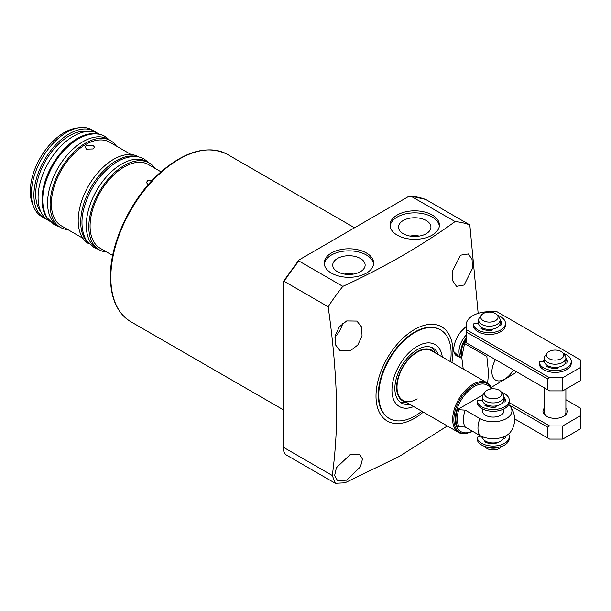 <?xml version="1.0" encoding="UTF-8"?>
<svg xmlns="http://www.w3.org/2000/svg" width="611" height="611" viewBox="0 0 611 611"><rect width="100%" height="100%" fill="white"/><g stroke="black" fill="none" stroke-linecap="round" stroke-linejoin="round"><path stroke-width="0.92" d="M461.779 358.443A16.1 9.295 -60 0 1 458.998 351.44A16.1 9.295 -60 0 1 466.101 335.156M463.214 369.029L461.763 357.412L464.559 343.565A28.625 16.528 -60 0 1 466.101 340.862M513.362 369.968A17.895 10.334 -60 0 1 499.615 380.882A17.895 10.334 -60 0 1 491.893 371.885A17.895 10.334 -60 0 1 495.468 359.642M487.639 383.135L488.517 372.863L486.83 356.427A28.625 16.528 -60 0 1 487.57 355.083M461.771 356.702A15.565 8.989 -60 0 1 460.793 352.035A15.565 8.989 -60 0 1 466.101 338.104M440.516 329.894L440.05 329.619A51.171 29.542 120 0 0 400.617 343.329A51.171 29.542 120 0 0 378.278 394.821A51.171 29.542 120 0 0 388.879 418.252L389.352 418.52A51.171 29.542 -60 0 1 381.508 377.514A51.171 29.542 -60 0 1 414.938 332.422A51.171 29.542 -60 0 1 440.516 329.894A51.171 29.542 -60 0 1 450.452 361.659M426.18 220.502A16.207 9.356 0 0 0 408.347 218.509A16.207 9.356 0 0 0 398.509 227.323A16.207 9.356 0 0 0 403.252 233.738A16.207 9.356 0 0 0 420.758 235.8A16.207 9.356 0 0 0 430.923 227.323A16.207 9.356 0 0 0 426.18 220.502M419.352 236.083A15.542 8.974 0 0 0 410.08 236.083M417.527 236.335A14.672 8.47 0 0 0 411.906 236.335M360.391 258.484A16.207 9.356 0 0 0 342.565 256.49A16.207 9.356 0 0 0 332.728 265.304A16.207 9.356 0 0 0 337.471 271.719A16.207 9.356 0 0 0 354.968 273.781A16.207 9.356 0 0 0 365.134 265.304A16.207 9.356 0 0 0 360.391 258.484M353.563 274.064A15.542 8.974 0 0 0 344.291 274.064M351.737 274.316A14.672 8.47 0 0 0 346.124 274.316M366.386 252.977A24.692 14.252 0 0 0 339.479 249.884A24.692 14.252 0 0 0 324.242 263.051A24.692 14.252 0 0 0 331.468 273.132A24.692 14.252 0 0 0 358.374 276.225A24.692 14.252 0 0 0 373.619 263.051A24.692 14.252 0 0 0 366.386 252.977M373.558 264.074A24.692 14.252 0 0 0 366.386 255.016A24.692 14.252 0 0 0 340.304 251.74A24.692 14.252 0 0 0 324.304 264.074M432.176 214.996A24.692 14.252 0 0 0 405.269 211.902A24.692 14.252 0 0 0 390.024 225.069A24.692 14.252 0 0 0 397.257 235.151A24.692 14.252 0 0 0 424.164 238.244A24.692 14.252 0 0 0 439.408 225.069A24.692 14.252 0 0 0 432.176 214.996M439.347 226.093A24.692 14.252 0 0 0 432.176 217.035A24.692 14.252 0 0 0 406.094 213.758A24.692 14.252 0 0 0 390.093 226.093M466.101 326.495L461.099 331.46C456.417 337.035 453.866 343.642 453.431 351.279L459.93 357.42M350.294 350.76L357.786 345.009L362.048 336.035L361.628 327.038L356.9 321.073L346.704 320.935L339.38 326.793L335.088 335.714L335.294 344.604L339.907 350.515L350.294 350.76M334.828 337.02A16.993 9.814 120 0 0 342.679 323.425M464.154 285.024L472.41 268.535L472.089 259.484L468.4 253.97L460.564 255.192L452.171 271.658L452.705 280.793L456.509 286.36L464.154 285.024M346.704 480.17L360.475 466.804L362.445 459.121L359.65 454.133L350.294 454.485L336.417 467.713L334.622 475.564L337.539 480.628L346.704 480.17M451.903 362.491A54.394 31.405 120 0 0 452.927 351.73A54.394 31.405 120 0 0 414.464 329.52A54.394 31.405 120 0 0 376.002 396.142A54.394 31.405 120 0 0 423.278 412.074M469.821 224.924A157.447 90.902 120 0 0 455.096 221.564L410.661 196.047L425.714 199.469L469.821 224.924L478.161 313.374M425.852 199.537A157.447 90.902 120 0 0 411.127 196.177L408.079 196.765L298.886 260.034L298.878 260.981L342.847 286.368C384.495 267.236 421.911 245.637 455.096 221.564M342.847 286.368A157.447 90.902 120 0 0 328.13 306.73L284.153 281.343L283.328 281.503L283.145 447.122A17.895 10.334 120 0 0 286.849 455.317L335.317 483.293L332.3 475.503C335.095 454.752 336.577 433.207 336.73 410.859C336.18 377.293 333.316 342.58 328.13 306.73M447.328 425.966L399.479 456.333L344.955 482.812L335.317 483.293M453.484 349.79A16.459 9.501 120 0 0 456.837 356.053A16.459 9.501 120 0 0 458.724 356.725M516.196 371.603A28.625 16.528 -60 0 1 515.401 372.924L491.336 387.359M464.559 343.565L486.83 356.427M491.992 388.84L491.824 388.42A28.625 16.528 120 0 0 487.227 382.891L431.557 350.752A28.625 16.528 120 0 0 417.244 352.165A28.625 16.528 120 0 0 398.548 377.392A28.625 16.528 120 0 0 402.932 400.335A28.625 16.528 120 0 0 417.244 398.914M421.827 411.241A51.171 29.542 -60 0 1 414.938 415.984A51.171 29.542 -60 0 1 389.352 418.52M413.67 406.529A35.782 20.659 -60 0 1 392.01 388.038A35.782 20.659 -60 0 1 417.244 346.322A35.782 20.659 -60 0 1 442.295 356.946M431.488 347.369A31.665 18.284 -60 0 1 435.131 352.486L435.307 352.914M409.706 404.245A31.665 18.284 -60 0 1 401.412 402.97A31.665 18.284 -60 0 1 396.562 377.59A31.665 18.284 -60 0 1 417.244 349.683A31.665 18.284 -60 0 1 433.084 348.117A31.665 18.284 -60 0 1 438.331 354.655M405.788 401.977A29.191 16.856 -60 0 1 397.494 380.027A29.191 16.856 -60 0 1 417.244 351.707A29.191 16.856 -60 0 1 434.413 352.394M406.674 402.496L406.223 402.557A31.665 18.284 -60 0 1 399.968 401.962M503.892 408.912L503.892 410.89A10.738 6.202 180 0 1 497.262 416.618A10.738 6.202 180 0 1 485.562 415.274A10.738 6.202 180 0 1 482.423 410.89L482.423 408.912M487.227 382.891A28.625 16.528 120 0 0 472.914 384.304A28.625 16.528 120 0 0 454.21 409.53A28.625 16.528 120 0 0 458.601 432.473A28.625 16.528 120 0 0 465.689 433.688L472.868 431.473M479.864 435.513A18.796 10.853 0 0 0 506.443 435.513A18.796 10.853 0 0 0 510.46 432.076A21.469 21.469 0 0 0 510.46 406.659A18.796 10.853 180 0 1 506.443 418.566A18.796 10.853 180 0 1 479.864 418.566L465.269 410.141A21.469 12.396 120 0 0 465.269 427.089L479.864 435.513A21.469 12.396 120 0 1 477.97 428.128A21.469 12.396 120 0 1 479.864 418.566M508.566 404.681A18.796 10.853 180 0 1 510.46 406.659M465.269 410.141L457.418 409.614A25.876 14.939 120 0 0 457.418 426.562L465.269 427.089M482.889 394.905L457.418 409.614M487.028 390.261A8.669 5.003 180 0 1 501.066 391.758A8.669 5.003 180 0 1 499.286 397.341A8.669 5.003 180 0 1 488.242 397.921A8.669 5.003 180 0 1 485.241 391.758A8.669 5.003 180 0 1 487.028 390.261M501.066 391.758L502.952 394.194A10.738 6.202 180 0 1 503.892 396.722A10.738 6.202 180 0 1 500.745 401.106A10.738 6.202 180 0 1 489.044 402.45A10.738 6.202 180 0 1 482.423 396.722A10.738 6.202 180 0 1 483.354 394.194L485.241 391.758M503.892 396.722L503.892 399.938A10.738 6.202 180 0 1 500.745 404.322A10.738 6.202 180 0 1 489.044 405.666A10.738 6.202 180 0 1 482.423 399.938L482.423 396.722M503.747 400.961A10.738 6.202 180 0 1 503.892 401.893M503.892 436.75L503.892 436.75A10.738 6.202 180 0 1 500.745 441.134A10.738 6.202 180 0 1 489.044 442.479A10.738 6.202 180 0 1 482.423 436.75L482.423 436.75M503.747 437.774A10.738 6.202 180 0 1 503.869 438.408M501.463 446.465L501.066 446.977A8.669 5.003 180 0 1 499.286 448.474A8.669 5.003 180 0 1 485.241 446.977L484.851 446.465M499.271 447.107A10.738 6.202 180 0 1 487.043 447.107M494.681 442.883A7.248 4.185 180 0 1 491.626 442.883M494.681 406.071A7.248 4.185 180 0 1 491.626 406.071M565.733 362.247A10.738 6.202 180 0 1 565.878 363.033M563.059 353.043L564.946 355.48A10.738 6.202 180 0 1 565.885 358.008A10.738 6.202 180 0 1 562.739 362.392A10.738 6.202 180 0 1 551.038 363.736A10.738 6.202 180 0 1 544.409 358.008A10.738 6.202 180 0 1 545.348 355.48L547.235 353.043A8.669 5.003 180 0 1 549.014 351.546A8.669 5.003 180 0 1 563.059 353.043A8.669 5.003 180 0 1 561.28 358.626A8.669 5.003 180 0 1 550.228 359.215A8.669 5.003 180 0 1 547.235 353.043M565.885 358.008L565.885 361.223A10.738 6.202 180 0 1 562.739 365.607A10.738 6.202 180 0 1 551.038 366.951A10.738 6.202 180 0 1 544.409 361.223L544.409 358.008M556.674 367.356A7.248 4.185 180 0 1 553.619 367.356M499.951 324.265A10.738 6.202 180 0 1 500.088 325.044M497.27 315.062L499.156 317.499A10.738 6.202 180 0 1 500.096 320.027A10.738 6.202 180 0 1 496.949 324.41A10.738 6.202 180 0 1 485.249 325.755A10.738 6.202 180 0 1 478.627 320.027A10.738 6.202 180 0 1 479.559 317.499L481.445 315.062A8.669 5.003 180 0 1 483.232 313.565A8.669 5.003 180 0 1 497.27 315.062A8.669 5.003 180 0 1 495.49 320.645A8.669 5.003 180 0 1 484.447 321.226A8.669 5.003 180 0 1 481.445 315.062M500.096 320.027L500.096 323.242A10.738 6.202 180 0 1 496.949 327.626A10.738 6.202 180 0 1 485.249 328.97A10.738 6.202 180 0 1 478.627 323.242L478.627 320.027M490.885 329.375A7.248 4.185 180 0 1 487.83 329.375M543.225 361.735A12.167 7.026 180 0 1 544.409 359.818M477.435 323.746A12.167 7.026 180 0 1 478.627 321.837M580.45 367.509L580.45 380.653L562.739 390.88L549.579 390.88L547.555 389.711L547.555 378.904L466.101 331.872L466.101 325.144A23.256 13.427 180 0 1 489.358 311.709L496.972 311.709L580.45 359.91L580.45 367.509L562.739 377.735L549.579 377.735L547.555 378.904M500.096 321.837A12.167 7.026 180 0 1 501.432 324.265A12.167 7.026 180 0 0 500.096 321.837M565.885 359.818A12.167 7.026 180 0 1 567.222 362.247A12.167 7.026 180 0 0 565.885 359.818M466.101 329.535L549.579 377.735M562.739 390.88L562.739 377.735M547.555 389.711L466.101 342.679L466.101 331.872M565.885 408.026A12.167 7.026 180 0 1 563.747 416.297A12.167 7.026 180 0 1 546.547 416.297L546.547 416.297A12.167 7.026 180 0 1 544.409 408.026M544.409 387.893L544.409 412.501A10.738 6.202 0 0 0 547.082 416.587M565.885 399.709L580.45 408.117L580.45 428.861L562.739 439.088L549.579 439.088L547.555 437.919L547.555 427.112L508.596 404.619M503.892 399.563L504.9 400.144M509.215 402.634L549.579 425.943L547.555 427.112M580.45 415.717L562.739 425.943L549.579 425.943M562.739 439.088L562.739 425.943M514.622 418.902L547.555 437.919M563.212 416.587A10.738 6.202 0 0 0 565.885 412.501L565.885 389.062M496.117 406.819L496.117 406.605A0.718 0.412 180 0 1 495.567 407.117A12.167 7.026 -0 0 1 485.103 405.498A0.718 0.412 180 0 1 485.073 404.894L485.073 405.483M501.463 392.262A16.1 9.295 180 0 1 504.541 393.652A16.1 9.295 180 0 1 509.261 400.228L509.261 401.985A16.1 9.295 180 0 1 499.317 410.569A16.1 9.295 180 0 1 481.766 408.553A16.1 9.295 180 0 1 477.191 403.199A1.787 1.031 180 0 1 477.176 403.061A1.787 1.031 180 0 1 477.191 402.924M509.261 400.228A16.1 9.295 180 0 1 499.317 408.82A16.1 9.295 180 0 1 481.766 406.804A16.1 9.295 180 0 1 477.191 401.442L477.191 403.199M477.176 403.061L477.176 401.312A1.787 1.031 -0 0 1 479.429 400.312L482.522 400.793M487.547 405.223L486.203 405.994M485.821 404.467L485.073 404.894M496.117 406.605L495.804 405.941M495.536 407.117L495.185 406.353A0.718 0.412 180 0 1 495.185 406.139M503.388 401.809L504.197 401.939A0.718 0.412 180 0 0 505.083 401.618A12.167 7.026 -0 0 0 505.32 400.228A12.167 7.026 -0 0 0 503.892 396.921M505.228 401.106A12.167 7.026 -0 0 0 503.892 398.678M496.117 443.334L496.117 443.12A0.718 0.412 180 0 1 495.567 443.639A12.167 7.026 0 0 1 485.103 442.02A0.718 0.412 180 0 1 485.073 441.417L485.073 441.997M508.566 434.054A16.1 9.295 180 0 1 509.261 436.75L509.261 438.507A16.1 9.295 180 0 1 499.317 447.092A16.1 9.295 180 0 1 481.766 445.075A16.1 9.295 180 0 1 477.191 439.721A1.787 1.031 180 0 1 477.176 439.584A1.787 1.031 180 0 1 477.191 439.446M509.261 436.75A16.1 9.295 180 0 1 499.317 445.343A16.1 9.295 180 0 1 481.766 443.326A16.1 9.295 180 0 1 477.191 437.965L477.191 439.721M477.176 439.584L477.176 437.827A1.787 1.031 0 0 1 479.429 436.834L482.461 437.3M487.234 441.921L486.203 442.517M485.562 441.134L485.073 441.417M496.117 443.12L495.933 442.738M495.536 443.639L495.185 442.876A0.718 0.412 180 0 1 495.17 442.838L495.185 442.876M503.525 438.354L504.197 438.461A0.718 0.412 180 0 0 505.083 438.14A12.167 7.026 0 0 0 505.32 436.75A12.167 7.026 0 0 0 505.274 436.132M505.228 437.629A12.167 7.026 0 0 0 504.755 436.376M544.485 361.926L541.422 361.452A1.787 1.031 0 0 0 539.169 362.453A1.787 1.031 0 0 0 539.185 362.583A16.1 9.295 0 0 0 543.759 367.944A16.1 9.295 0 0 0 561.31 369.961A16.1 9.295 0 0 0 571.247 361.368A16.1 9.295 0 0 0 566.534 354.8A16.1 9.295 0 0 0 563.296 353.357M539.185 362.583L539.185 364.339A16.1 9.295 0 0 0 543.759 369.701A16.1 9.295 0 0 0 561.31 371.709A16.1 9.295 0 0 0 571.247 363.125L571.247 361.368M565.885 358.061A12.167 7.026 180 0 1 567.313 361.368A12.167 7.026 180 0 1 567.069 362.758A0.718 0.412 180 0 1 566.183 363.079L565.45 362.965M557.179 367.31L557.53 368.257A12.167 7.026 180 0 1 547.097 366.638A0.718 0.412 180 0 1 547.066 366.035L547.685 365.676M557.866 367.219L558.103 367.746A0.718 0.412 180 0 1 557.553 368.257M548.197 367.135L549.381 366.455M478.696 323.945L475.633 323.471A1.787 1.031 0 0 0 473.38 324.472A1.787 1.031 0 0 0 473.395 324.601A16.1 9.295 0 0 0 477.97 329.963A16.1 9.295 0 0 0 495.521 331.979A16.1 9.295 0 0 0 505.465 323.387A16.1 9.295 0 0 0 500.745 316.811A16.1 9.295 0 0 0 497.514 315.368M473.395 324.601L473.395 326.358A16.1 9.295 0 0 0 477.97 331.712A16.1 9.295 0 0 0 495.521 333.728A16.1 9.295 0 0 0 505.465 325.144L505.465 323.387M500.096 320.08A12.167 7.026 180 0 1 501.524 323.387A12.167 7.026 180 0 1 501.287 324.777A0.718 0.412 180 0 1 500.401 325.098L499.661 324.983M491.389 329.329L491.74 330.276M492.076 329.237L492.321 329.764A0.718 0.412 180 0 1 491.771 330.276A12.167 7.026 180 0 1 481.315 328.657A0.718 0.412 180 0 1 481.277 328.054L481.896 327.695M482.407 329.153L483.591 328.474M86.541 145.166L85.173 147.159L86.541 149.145L93.116 148.962L94.484 147.159L93.116 145.349L86.541 145.166M148.213 184.721L146.411 182.506L147.77 180.52L152.498 180.008M46.459 219.112A50.094 28.923 -60 0 1 44.282 218.058L41.754 216.6A50.094 28.923 -60 0 1 33.712 206.915L32.543 204.066A48.032 27.732 -60 0 1 64.27 132.534A48.032 27.732 -60 0 1 76.39 128.119L79.445 127.707A50.094 28.923 -60 0 1 91.849 129.83L94.384 131.289A50.094 28.923 -60 0 1 96.385 132.648M33.712 206.915A50.094 28.923 -60 0 1 66.805 132.312A50.094 28.923 -60 0 1 79.445 127.707M44.282 218.058A50.094 28.923 -60 0 1 36.607 177.916A50.094 28.923 -60 0 1 69.333 133.771A50.094 28.923 -60 0 1 94.384 131.289M40.884 211.857A47.589 27.48 -60 0 1 39.86 172.936A47.589 27.48 -60 0 1 69.333 135.818A47.589 27.48 -60 0 1 87.304 131.449M48.185 219.311A50.094 28.923 -60 0 1 46.1 178.343A50.094 28.923 -60 0 1 77.429 138.445A50.094 28.923 -60 0 1 97.416 134.038M49.804 221.243L48.46 220.472A50.094 28.923 -60 0 1 40.784 180.329A50.094 28.923 -60 0 1 73.511 136.184A50.094 28.923 -60 0 1 98.554 133.702L99.899 134.473M68.004 229.69A50.094 28.923 -60 0 1 60.481 227.407A50.094 28.923 -60 0 1 52.798 187.264A50.094 28.923 -60 0 1 85.525 143.119A50.094 28.923 -60 0 1 110.576 140.637A50.094 28.923 -60 0 1 116.311 146.021M60.481 227.407L57.946 225.948A50.094 28.923 -60 0 1 50.27 185.805A50.094 28.923 -60 0 1 82.997 141.66A50.094 28.923 -60 0 1 108.048 139.178L110.576 140.637M88.274 243.041A50.094 28.923 -60 0 1 84.287 202.203A50.094 28.923 -60 0 1 116.143 160.8A50.094 28.923 -60 0 1 138.01 156.897M89.046 243.904L88.564 243.629A50.094 28.923 -60 0 1 80.889 203.478A50.094 28.923 -60 0 1 113.615 159.334A50.094 28.923 -60 0 1 138.659 156.851L139.14 157.134M106.719 252.045A50.094 28.923 -60 0 1 99.188 249.762A50.094 28.923 -60 0 1 91.513 209.619A50.094 28.923 -60 0 1 124.239 165.474A50.094 28.923 -60 0 1 149.29 162.992A50.094 28.923 -60 0 1 155.026 168.369M99.188 249.762L96.66 248.303A50.094 28.923 -60 0 1 88.985 208.152A50.094 28.923 -60 0 1 121.711 164.008A50.094 28.923 -60 0 1 146.762 161.525L149.29 162.992M112.676 255.482L100.089 248.211A48.307 27.892 -60 0 1 92.681 209.504A48.307 27.892 -60 0 1 124.239 166.933A48.307 27.892 -60 0 1 148.397 164.542L160.983 171.806M82.829 238.244L61.375 225.864A48.307 27.892 -60 0 1 53.967 187.149A48.307 27.892 -60 0 1 85.525 144.578A48.307 27.892 -60 0 1 109.682 142.187L131.136 154.575M461.809 355.602A15.565 8.989 -60 0 1 461.389 352.379A15.565 8.989 -60 0 1 466.101 339.242M130.838 321.745C117.449 313.474 110.637 298.535 110.408 276.936C109.965 243.147 130.838 198.911 159.158 173.455C184.774 150.948 207.541 144.593 227.452 154.407A96.614 55.784 120 0 0 153.002 180.291A96.614 55.784 120 0 0 110.828 277.516A96.614 55.784 120 0 0 130.838 321.745L283.145 409.675M298.878 260.981A157.447 90.902 120 0 0 284.153 281.343M283.145 447.122L332.3 475.503M491.985 388.84A28.007 16.169 120 0 0 473.67 385.251A28.007 16.169 120 0 0 454.194 415.213A28.007 16.169 120 0 0 466.605 433.558M491.145 388.932A26.769 15.451 120 0 0 474.182 386.557A26.769 15.451 120 0 0 455.271 418.291A26.769 15.451 120 0 0 472.395 431.198M458.884 409.347A24.639 14.221 120 0 0 458.884 426.295M547.066 366.035L547.066 366.623M481.277 328.054L481.277 328.642M227.452 154.407L354.456 227.727M283.328 281.503L298.886 260.034M461.779 358.489L455.31 354.754M402.932 400.335L458.601 432.473M539.169 362.453L539.169 364.202M473.38 324.472L473.38 326.221M148.809 162.709L144.387 159.211C139.942 156.271 130.594 154.278 117.335 161.571C100.67 172.241 89.443 188.188 83.646 209.405C81.462 218.096 80.545 230.462 86.426 240.505L93.468 247.409L98.707 249.479M109.56 140.056L105.145 136.551C100.7 133.61 91.352 131.617 78.093 138.918C61.428 149.588 50.194 165.528 44.397 186.745C42.22 195.444 41.304 207.801 47.184 217.844L54.219 224.749L59.466 226.826"/></g></svg>

